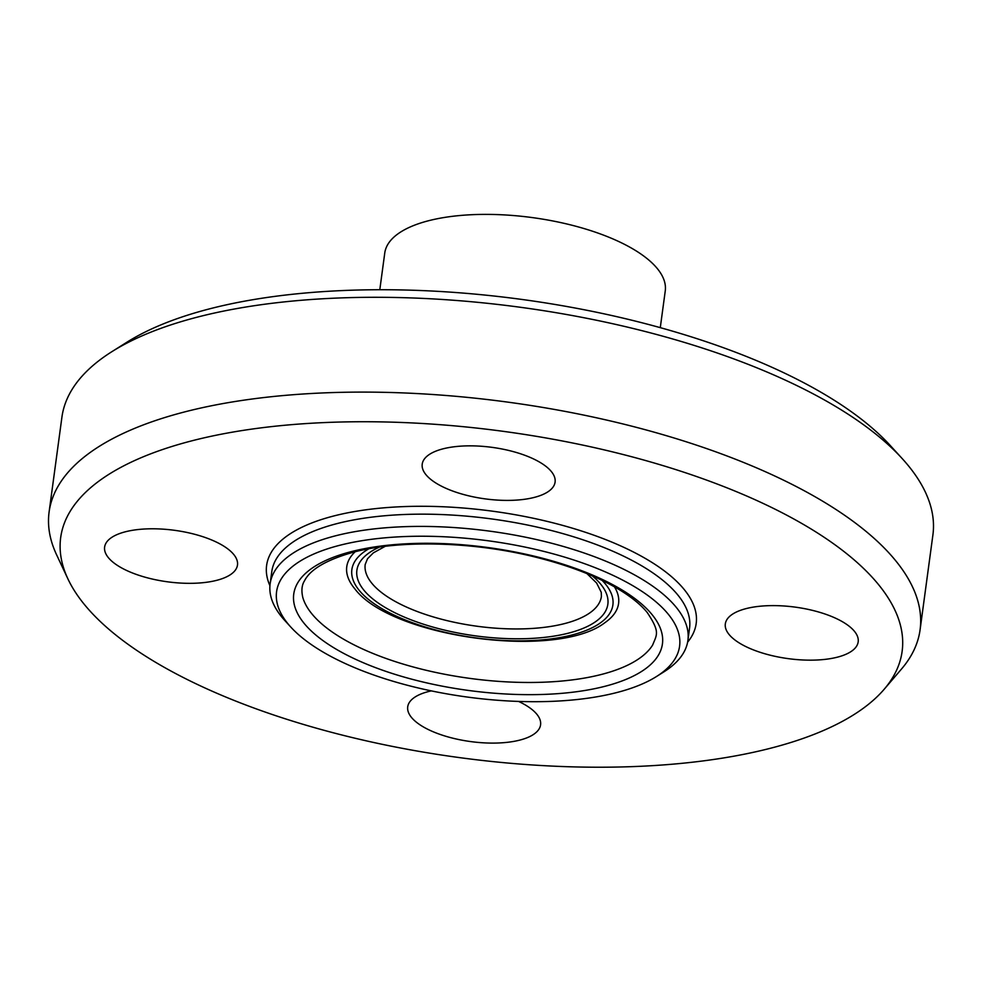 <?xml version="1.0" encoding="UTF-8"?>
<svg xmlns="http://www.w3.org/2000/svg" width="982" height="982" viewBox="0 0 982 982"><rect width="100%" height="100%" fill="white"/><g stroke="black" fill="none" stroke-linecap="round" stroke-linejoin="round"><path stroke-width="1.47" d="M745.829 608.68A67.034 25.986 7.7 0 1 819.516 612.265A67.034 25.986 7.7 0 1 858.182 641.872A67.034 25.986 7.7 0 1 837.683 657.093A67.034 25.986 7.7 0 1 763.996 653.509A67.034 25.986 7.7 0 1 725.317 623.914A67.034 25.986 7.7 0 1 745.829 608.68M518.594 701.43A67.034 25.986 7.7 0 1 522.277 703.259A67.034 25.986 7.7 0 1 540.579 724.802A67.034 25.986 7.7 0 1 497.26 743.03A67.034 25.986 7.7 0 1 426.016 728.386A67.034 25.986 7.7 0 1 407.714 706.844A67.034 25.986 7.7 0 1 431.307 690.886M216.973 580.264A67.034 25.986 7.7 0 1 143.286 576.68A67.034 25.986 7.7 0 1 104.62 547.084A67.034 25.986 7.7 0 1 125.131 531.851A67.034 25.986 7.7 0 1 198.818 535.448A67.034 25.986 7.7 0 1 237.484 565.043A67.034 25.986 7.7 0 1 216.973 580.264M440.537 485.697A67.034 25.986 7.7 0 1 422.223 464.142A67.034 25.986 7.7 0 1 465.554 445.914A67.034 25.986 7.7 0 1 536.786 460.558A67.034 25.986 7.7 0 1 555.088 482.113A67.034 25.986 7.7 0 1 511.769 500.329A67.034 25.986 7.7 0 1 440.537 485.697M656.467 676.537L663.918 671.848A210.786 81.715 -172.3 0 0 687.903 640.411A210.786 81.715 -172.3 0 0 566.319 547.33A210.786 81.715 -172.3 0 0 334.604 536.049A210.786 81.715 -172.3 0 0 270.124 583.922A210.786 81.715 -172.3 0 0 284.89 620.599L290.832 627.105A203.335 78.83 7.7 0 1 338.778 545.538A203.335 78.83 7.7 0 1 599.818 569.56A203.335 78.83 7.7 0 1 656.467 676.537A203.335 78.83 7.7 0 1 467.53 697.085A203.335 78.83 7.7 0 1 290.832 627.105M902.114 458.496L890.232 445.484A424.555 164.595 -172.3 0 0 208.393 309.158A424.555 164.595 -172.3 0 0 126.813 342.276L111.911 351.654A439.457 170.365 7.7 0 1 196.339 317.395A439.457 170.365 7.7 0 1 902.114 458.496A439.457 170.365 7.7 0 1 932.9 534.969L920.085 629.781A439.457 170.365 -172.3 0 0 666.606 435.75A439.457 170.365 -172.3 0 0 183.524 412.207A439.457 170.365 -172.3 0 0 49.1 512.027A439.457 170.365 -172.3 0 0 56.588 554.781L67.918 578.901A424.555 164.595 -172.3 0 0 459.355 757.588A424.555 164.595 -172.3 0 0 884.181 689.266A424.555 164.595 -172.3 0 0 702.768 478.713A424.555 164.595 -172.3 0 0 190.545 441.163A424.555 164.595 -172.3 0 0 67.918 578.901M49.1 512.027L61.915 417.203A439.457 170.365 7.7 0 1 111.911 351.654M884.181 689.266L901.501 669.024A439.457 170.365 -172.3 0 0 920.085 629.781M660.285 327.657L665.256 290.93A141.518 54.869 -172.3 0 0 583.627 228.438A141.518 54.869 -172.3 0 0 428.054 220.864A141.518 54.869 -172.3 0 0 384.76 253.012L379.801 289.739M687.903 640.411L689.56 628.161A210.786 81.715 -172.3 0 0 567.977 535.092A210.786 81.715 -172.3 0 0 336.261 523.799A210.786 81.715 -172.3 0 0 271.781 571.671L270.124 583.922M350.648 551.798A186.015 72.116 -172.3 0 0 426.163 682.76A186.015 72.116 -172.3 0 0 657.461 622.355A186.015 72.116 -172.3 0 0 350.648 551.798M687.609 642.179A216.752 84.035 -172.3 0 0 593.57 535.08A216.752 84.035 -172.3 0 0 332.91 516.201A216.752 84.035 -172.3 0 0 269.94 585.714M302.886 597.743A179.129 69.44 -172.3 0 0 470.059 678.415A179.129 69.44 -172.3 0 0 652.649 645.039C656.749 634.433 660.481 632.482 647.261 612.559C641.295 605.194 632.445 597.854 620.734 590.538C598.529 576.876 570.125 565.742 535.546 557.125C473.349 541.536 399.858 539.67 353.446 552.191C326.625 559.777 310.312 569.302 304.506 580.792C301.744 585.174 301.204 590.82 302.886 597.743M355.165 551.761A137.149 53.163 -172.3 0 0 354.846 588.844C391.266 637.6 556.855 659.99 604.912 622.662A137.149 53.163 -172.3 0 0 614.45 586.806M368.778 548.815A131.698 51.052 -172.3 0 0 475.534 637.858A131.698 51.052 -172.3 0 0 602.113 580.362M379.494 547.072A126.617 49.088 -172.3 0 0 395.599 613.099A126.617 49.088 -172.3 0 0 559.188 635.207A126.617 49.088 -172.3 0 0 592.232 575.833M385.165 546.336L373.332 552.878L367.513 558.758L365.194 564.49A119.178 46.203 -172.3 0 0 477.105 626.246A119.178 46.203 -172.3 0 0 601.401 596.43L601.242 592.281L596.639 583.062L586.966 573.623"/></g></svg>
